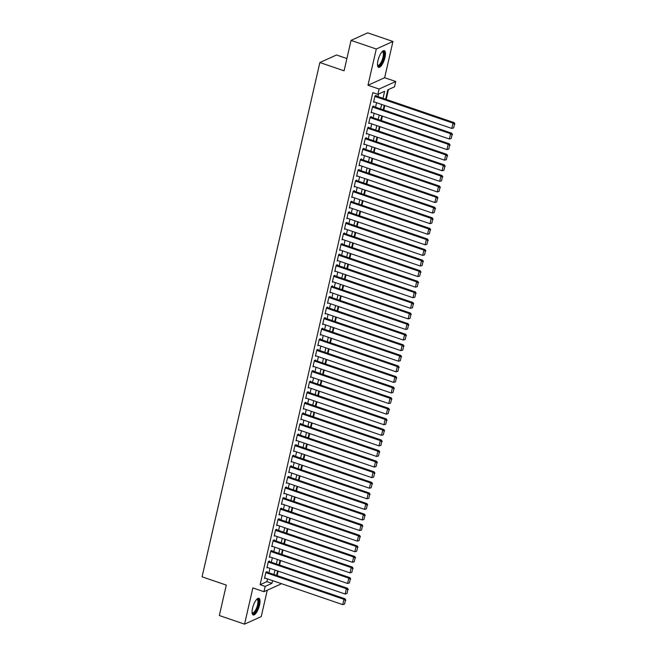 <?xml version="1.0" encoding="UTF-8"?>
<svg xmlns="http://www.w3.org/2000/svg" width="657" height="657" viewBox="0 0 657 657"><rect width="100%" height="100%" fill="white"/><g stroke="black" fill="none" stroke-linecap="round" stroke-linejoin="round"><path stroke-width="0.99" d="M259.556 605.04A8.828 2.948 108.9 0 0 258.899 598.272A8.828 2.948 108.9 0 0 252.534 608.21A8.828 2.948 108.9 0 0 253.191 614.977A8.828 2.948 108.9 0 0 259.556 605.04M384.977 57.414A8.828 2.948 108.9 0 0 384.32 50.646A8.828 2.948 108.9 0 0 377.956 60.592A8.828 2.948 108.9 0 0 378.613 67.351A8.828 2.948 108.9 0 0 384.977 57.414M280.794 583.449L280.629 584.163L263.966 591.702L265.182 586.414L271.932 583.35L272.556 580.632M346.896 58.539L336.524 54.991L319.86 62.53L202.077 576.821L226.295 585.1L219.331 615.527L244.56 624.15L261.223 616.611L267.276 590.208M319.86 62.53L344.087 70.808L351.052 40.389L367.715 32.85L392.952 41.473L376.289 49.012L367.986 85.254L379.089 89.048L395.752 81.509L394.537 86.806L387.786 89.861L385.643 99.215M367.986 85.254L384.649 77.715L392.952 41.473M384.649 77.715L395.752 81.509M277.147 575.606L278.166 571.138M279.57 565.02L280.596 560.561M281.993 554.442L283.019 549.975M284.415 543.856L285.442 539.397M286.846 533.279L287.865 528.811M289.269 522.693L290.287 518.233M291.692 512.107L292.71 507.647M294.114 501.529L295.133 497.07M296.537 490.943L297.555 486.484M298.96 480.366L299.986 475.906M301.382 469.78L302.409 465.32M303.805 459.202L304.832 454.734M306.228 448.616L307.254 444.157M308.659 438.038L309.677 433.571M311.081 427.452L312.1 422.993M313.504 416.875L314.522 412.407M315.927 406.289L316.945 401.829M318.349 395.711L319.368 391.243M320.772 385.125L321.799 380.666M323.195 374.539L324.221 370.08M325.617 363.962L326.644 359.502M328.04 353.376L329.067 348.916M330.471 342.798L331.489 338.339M332.894 332.212L333.912 327.753M335.316 321.634L336.335 317.167M337.739 311.048L338.757 306.589M340.162 300.471L341.18 296.003M342.584 289.885L343.611 285.425M345.007 279.307L346.034 274.84M347.43 268.721L348.456 264.262M349.853 258.144L350.879 253.676M352.283 247.558L353.302 243.098M354.706 236.972L355.724 232.512M357.129 226.394L358.147 221.935M359.551 215.808L360.57 211.349M361.974 205.23L363.001 200.771M364.397 194.644L365.423 190.185M366.82 184.067L367.846 179.599M369.242 173.481L370.269 169.021M371.673 162.903L372.691 158.436M374.096 152.317L375.114 147.858M376.518 141.74L377.537 137.272M378.941 131.154L379.96 126.694M381.364 120.576L382.382 116.108M383.787 109.99L384.813 105.531M386.209 99.404L388.468 89.549M351.052 40.389L376.289 49.012M266.947 572.116L267.07 571.59L265.945 572.099L264.492 578.447L265.206 578.119M269.37 561.538L269.493 561.004L268.368 561.513L266.914 567.862L267.629 567.541M271.793 550.952L271.916 550.426L270.791 550.936L269.337 557.284L270.052 556.955M274.215 540.374L274.339 539.84L273.213 540.35L271.76 546.698L272.474 546.378M276.638 529.788L276.761 529.263L275.636 529.772L274.183 536.12L274.897 535.792M279.061 519.202L279.184 518.677L278.059 519.186L276.605 525.534L277.328 525.214M281.492 508.625L281.607 508.091L280.482 508.6L279.028 514.957L279.751 514.628M283.914 498.039L284.029 497.513L282.904 498.022L281.451 504.371L282.173 504.05M286.337 487.461L286.46 486.927L285.335 487.437L283.873 493.793L284.596 493.464M288.76 476.875L288.883 476.35L287.758 476.859L286.304 483.207L287.019 482.879M291.182 466.298L291.306 465.764L290.18 466.273L288.727 472.621L289.441 472.301M293.605 455.712L293.728 455.186L292.603 455.695L291.15 462.043L291.864 461.715M296.028 445.134L296.151 444.6L295.026 445.109L293.572 451.458L294.287 451.137M298.45 434.548L298.574 434.022L297.449 434.532L295.995 440.88L296.709 440.551M300.881 423.97L300.996 423.437L299.871 423.946L298.418 430.294L299.14 429.974M303.304 413.384L303.419 412.859L302.294 413.368L300.84 419.716L301.563 419.388M305.727 402.807L305.85 402.273L304.717 402.782L303.263 409.13L303.986 408.81M308.149 392.221L308.273 391.695L307.148 392.204L305.686 398.553L306.408 398.224M310.572 381.635L310.695 381.109L309.57 381.618L308.117 387.967L308.831 387.646M312.995 371.057L313.118 370.523L311.993 371.041L310.539 377.389L311.254 377.061M315.417 360.471L315.541 359.946L314.416 360.455L312.962 366.803L313.676 366.483M317.84 349.894L317.963 349.36L316.838 349.869L315.385 356.225L316.099 355.897M320.263 339.308L320.386 338.782L319.261 339.291L317.807 345.639L318.53 345.311M322.694 328.73L322.809 328.196L321.684 328.705L320.23 335.054L320.953 334.733M325.116 318.144L325.231 317.618L324.106 318.128L322.653 324.476L323.375 324.147M327.539 307.566L327.662 307.033L326.529 307.542L325.075 313.89L325.798 313.57M329.962 296.98L330.085 296.455L328.96 296.964L327.506 303.312L328.221 302.984M332.385 286.403L332.508 285.869L331.383 286.378L329.929 292.726L330.643 292.406M334.807 275.817L334.93 275.291L333.805 275.8L332.352 282.149L333.066 281.82M337.23 265.239L337.353 264.705L336.228 265.214L334.774 271.563L335.489 271.242M339.653 254.653L339.776 254.128L338.651 254.637L337.197 260.985L337.912 260.657M342.075 244.067L342.198 243.542L341.073 244.051L339.62 250.399L340.342 250.079M344.506 233.49L344.621 232.964L343.496 233.473L342.042 239.821L342.765 239.493M346.929 222.904L347.044 222.378L345.919 222.887L344.465 229.236L345.188 228.915M349.352 212.326L349.475 211.792L348.341 212.301L346.888 218.658L347.61 218.329M351.774 201.74L351.897 201.214L350.772 201.724L349.319 208.072L350.033 207.743M354.197 191.162L354.32 190.629L353.195 191.138L351.741 197.486L352.456 197.166M356.62 180.576L356.743 180.051L355.618 180.56L354.164 186.908L354.879 186.58M359.042 169.999L359.165 169.465L358.04 169.974L356.587 176.322L357.301 176.002M361.465 159.413L361.588 158.887L360.463 159.396L359.009 165.745L359.724 165.416M363.896 148.835L364.011 148.301L362.886 148.81L361.432 155.159L362.155 154.838M366.319 138.249L366.434 137.724L365.308 138.233L363.855 144.581L364.578 144.253M368.741 127.672L368.856 127.138L367.731 127.647L366.278 133.995L367 133.675M371.164 117.086L371.287 116.56L370.162 117.069L368.7 123.417L369.423 123.089M373.587 106.5L373.71 105.974L372.585 106.483L371.131 112.832L371.846 112.511M383.023 98.32L384.632 91.282L377.882 94.345L372.831 92.621L260.131 584.689L266.89 581.626L267.514 578.907M268.91 572.789L269.937 568.33M271.333 562.203L272.359 557.744M273.755 551.625L274.782 547.166M276.186 541.039L277.205 536.58M278.609 530.462L279.627 525.994M281.032 519.876L282.05 515.417M283.454 509.298L284.473 504.831M285.877 498.712L286.895 494.253M288.3 488.135L289.326 483.667M290.723 477.549L291.749 473.089M293.145 466.971L294.172 462.503M295.568 456.385L296.594 451.926M297.999 445.799L299.017 441.34M300.421 435.221L301.44 430.762M302.844 424.636L303.863 420.176M305.267 414.058L306.285 409.598M307.69 403.472L308.716 399.013M310.112 392.894L311.139 388.427M312.535 382.308L313.561 377.849M314.958 371.731L315.984 367.263M317.388 361.145L318.407 356.685M319.811 350.567L320.83 346.099M322.234 339.981L323.252 335.522M324.657 329.403L325.675 324.936M327.079 318.817L328.098 314.358M329.502 308.232L330.528 303.772M331.925 297.654L332.951 293.194M334.347 287.068L335.374 282.609M336.77 276.49L337.797 272.031M339.201 265.904L340.219 261.445M341.624 255.327L342.642 250.859M344.046 244.741L345.065 240.281M346.469 234.163L347.487 229.695M348.892 223.577L349.91 219.118M351.314 212.999L352.341 208.532M353.737 202.413L354.764 197.954M356.16 191.836L357.186 187.368M358.582 181.25L359.609 176.79M361.013 170.664L362.032 166.205M363.436 160.086L364.454 155.627M365.859 149.5L366.877 145.041M368.281 138.923L369.3 134.463M370.704 128.337L371.722 123.877M373.127 117.759L374.153 113.291M375.549 107.173L376.576 102.714M377.972 96.595L378.563 94.033M376.009 95.922L376.132 95.396L375.007 95.906L373.554 102.254L374.268 101.925M263.966 591.702L252.863 587.908L244.56 624.15M260.131 584.689L265.182 586.414M377.882 94.345L379.089 89.048M275.176 581.527L275.628 581.683M384.238 105.334L383.22 109.793M381.816 115.919L380.797 120.379M379.393 126.497L378.375 130.957M376.97 137.083L375.952 141.542M374.547 147.661L373.521 152.128M372.125 158.247L371.098 162.706M369.702 168.824L368.676 173.292M367.279 179.41L366.253 183.87M364.849 189.988L363.83 194.456M362.426 200.574L361.407 205.033M360.003 211.152L358.985 215.619M357.58 221.738L356.562 226.197M355.158 232.323L354.139 236.783M352.735 242.901L351.709 247.361M350.312 253.487L349.286 257.946M347.89 264.065L346.863 268.524M345.459 274.651L344.44 279.11M343.036 285.228L342.018 289.688M340.613 295.814L339.595 300.274M338.191 306.392L337.172 310.86M335.768 316.978L334.75 321.437M333.345 327.556L332.319 332.023M330.923 338.141L329.896 342.601M328.5 348.719L327.473 353.187M326.077 359.305L325.051 363.764M323.646 369.883L322.628 374.35M321.224 380.469L320.205 384.928M318.801 391.055L317.783 395.514M316.378 401.632L315.36 406.092M313.956 412.218L312.937 416.678M311.533 422.796L310.506 427.255M309.11 433.382L308.084 437.841M306.688 443.96L305.661 448.427M304.265 454.545L303.238 459.005M301.834 465.123L300.816 469.591M299.411 475.709L298.393 480.168M296.989 486.287L295.97 490.754M294.566 496.873L293.548 501.332M292.143 507.45L291.125 511.918M289.721 518.036L288.694 522.496M287.298 528.622L286.271 533.082M284.875 539.2L283.849 543.659M282.453 549.786L281.426 554.245M280.022 560.364L279.003 564.823M277.599 570.949L276.581 575.409M273.961 574.514L274.979 570.054M276.383 563.928L277.402 559.468M278.806 553.35L279.825 548.891M281.229 542.764L282.255 538.305M283.652 532.186L284.678 527.727M286.074 521.601L287.101 517.141M288.497 511.023L289.523 506.555M290.928 500.437L291.946 495.978M293.351 489.859L294.369 485.392M295.773 479.273L296.792 474.814M298.196 468.696L299.214 464.228M300.619 458.11L301.637 453.65M303.041 447.532L304.068 443.064M305.464 436.946L306.49 432.487M307.887 426.36L308.913 421.901M310.309 415.782L311.336 411.323M312.74 405.197L313.759 400.737M315.163 394.619L316.181 390.159M317.586 384.033L318.604 379.574M320.008 373.455L321.027 368.988M322.431 362.869L323.449 358.41M324.854 352.292L325.88 347.824M327.276 341.706L328.303 337.246M329.699 331.128L330.726 326.66M332.13 320.542L333.148 316.083M334.553 309.964L335.571 305.497M336.975 299.378L337.994 294.919M339.398 288.793L340.416 284.333M341.821 278.215L342.839 273.755M344.243 267.629L345.27 263.17M346.666 257.051L347.693 252.592M349.089 246.465L350.115 242.006M351.511 235.888L352.538 231.42M353.942 225.302L354.961 220.842M356.365 214.724L357.383 210.256M358.788 204.138L359.806 199.679M361.21 193.56L362.229 189.093M363.633 182.975L364.651 178.515M366.056 172.397L367.082 167.929M368.478 161.811L369.505 157.352M370.901 151.225L371.928 146.766M373.324 140.647L374.35 136.188M375.755 130.061L376.773 125.602M378.177 119.484L379.196 115.024M380.6 108.898L381.618 104.438M266.89 581.626L271.932 583.35M374.884 96.431L453.01 123.13L454.135 122.621L375.41 95.717M373.669 101.72L451.794 128.427L453.01 123.13L454.48 124.222L453.626 127.926L454.48 124.222M454.135 122.621L454.923 124.017M453.626 127.926L451.794 128.427M382.185 51.632A7.638 2.546 -71.1 0 1 383.696 57.348A7.638 2.546 -71.1 0 1 380.559 64.501A7.638 2.546 -71.1 0 1 377.529 65.265M377.504 64.994A7.071 2.357 108.9 0 0 377.865 65.24A7.071 2.357 108.9 0 0 382.974 57.282A7.071 2.357 108.9 0 0 382.44 51.862A7.071 2.357 108.9 0 0 382.004 51.829M378.186 67.071A8.771 2.924 108.9 0 0 384.148 57.143A8.771 2.924 108.9 0 0 383.819 50.605M256.764 599.258A7.638 2.546 -71.1 0 1 258.612 603.052A7.638 2.546 -71.1 0 1 255.343 611.848A7.638 2.546 -71.1 0 1 252.107 612.891M252.083 612.62A7.071 2.357 108.9 0 0 252.444 612.866A7.071 2.357 108.9 0 0 254.826 611.265A7.071 2.357 108.9 0 0 257.7 604.185A7.071 2.357 108.9 0 0 257.018 599.488A7.071 2.357 108.9 0 0 256.583 599.455M252.764 614.697A8.771 2.924 108.9 0 0 255.359 612.661A8.771 2.924 108.9 0 0 258.817 604.374A8.771 2.924 108.9 0 0 258.398 598.231M372.462 107.009L450.587 133.716L451.712 133.207L372.987 106.303M371.246 112.306L449.372 139.005L450.587 133.716L452.057 134.8L451.203 138.504L452.057 134.8M451.712 133.207L452.501 134.603M451.203 138.504L449.372 139.005M370.039 117.595L448.164 144.294L449.289 143.784L370.564 116.88M368.823 122.884L446.949 149.591L448.164 144.294L449.626 145.386L448.78 149.09L449.626 145.386M449.289 143.784L450.078 145.181M448.78 149.09L446.949 149.591M367.616 128.181L445.742 154.88L446.867 154.37L368.142 127.466M366.401 133.47L444.526 160.168L445.742 154.88L447.203 155.972L446.358 159.676L447.203 155.972M446.867 154.37L447.655 155.766M446.358 159.676L444.526 160.168M365.193 138.758L443.311 165.457L444.436 164.948L365.719 138.044M363.978 144.047L442.104 170.754L443.311 165.457L444.781 166.55L443.935 170.253L444.781 166.55M444.436 164.948L445.232 166.344M443.935 170.253L442.104 170.754M362.763 149.344L440.888 176.043L442.013 175.534L363.296 148.63M361.555 154.633L439.681 181.332L440.888 176.043L442.358 177.135L441.512 180.839L442.358 177.135M442.013 175.534L442.81 176.93M441.512 180.839L439.681 181.332M360.34 159.922L438.465 186.621L439.59 186.112L360.874 159.208M359.133 165.211L437.258 191.918L438.465 186.621L439.935 187.713L439.09 191.417L439.935 187.713M439.59 186.112L440.387 187.508M439.09 191.417L437.258 191.918M357.917 170.508L436.043 197.207L437.168 196.698L358.451 169.793M356.71 175.797L434.827 202.496L436.043 197.207L437.513 198.299L436.667 202.003L437.513 198.299M437.168 196.698L437.964 198.094M436.667 202.003L434.827 202.496M355.494 181.086L433.62 207.793L434.745 207.284L356.02 180.371M354.287 186.383L432.405 213.082L433.62 207.793L435.09 208.877L434.236 212.581L435.09 208.877M434.745 207.284L435.542 208.671M434.236 212.581L432.405 213.082M353.072 191.672L431.197 218.37L432.322 217.861L353.597 190.957M351.856 196.96L429.982 223.659L431.197 218.37L432.667 219.463L431.813 223.166L432.667 219.463M432.322 217.861L433.111 219.257M431.813 223.166L429.982 223.659M350.649 202.249L428.775 228.956L429.9 228.447L351.175 201.535M349.434 207.546L427.559 234.245L428.775 228.956L430.236 230.04L429.391 233.744L430.236 230.04M429.9 228.447L430.688 229.835M429.391 233.744L427.559 234.245M348.226 212.835L426.352 239.534L427.477 239.025L348.752 212.121M347.011 218.124L425.136 244.823L426.352 239.534L427.814 240.626L426.968 244.33L427.814 240.626M427.477 239.025L428.265 240.421M426.968 244.33L425.136 244.823M345.804 223.413L423.921 250.12L425.054 249.611L346.329 222.707M344.588 228.71L422.714 255.409L423.921 250.12L425.391 251.204L424.545 254.908L425.391 251.204M425.054 249.611L425.843 251.007M424.545 254.908L422.714 255.409M343.381 233.999L421.498 260.698L422.623 260.188L343.907 233.284M342.166 239.288L420.291 265.995L421.498 260.698L422.968 261.79L422.123 265.494L422.968 261.79M422.623 260.188L423.42 261.585M422.123 265.494L420.291 265.995M340.95 244.576L419.076 271.284L420.201 270.774L341.484 243.87M339.743 249.874L417.868 276.572L419.076 271.284L420.546 272.368L419.7 276.071L420.546 272.368M420.201 270.774L420.997 272.17M419.7 276.071L417.868 276.572M338.527 255.162L416.653 281.861L417.778 281.352L339.061 254.448M337.32 260.451L415.446 287.158L416.653 281.861L418.123 282.953L417.277 286.657L418.123 282.953M417.778 281.352L418.575 282.748M417.277 286.657L415.446 287.158M336.105 265.748L414.23 292.447L415.355 291.938L336.639 265.034M334.898 271.037L413.015 297.736L414.23 292.447L415.7 293.539L414.846 297.235L415.7 293.539M415.355 291.938L416.152 293.334M414.846 297.235L413.015 297.736M333.682 276.326L411.808 303.025L412.933 302.516L334.208 275.612M332.467 281.615L410.592 308.322L411.808 303.025L413.278 304.117L412.424 307.821L413.278 304.117M412.933 302.516L413.729 303.912M412.424 307.821L410.592 308.322M331.259 286.912L409.385 313.611L410.51 313.102L331.785 286.197M330.044 292.201L408.169 318.9L409.385 313.611L410.855 314.703L410.001 318.407L410.855 314.703M410.51 313.102L411.298 314.498M410.001 318.407L408.169 318.9M328.837 297.49L406.962 324.188L408.087 323.679L329.362 296.775M327.621 302.778L405.747 329.486L406.962 324.188L408.424 325.281L407.578 328.985L408.424 325.281M408.087 323.679L408.876 325.075M407.578 328.985L405.747 329.486M326.414 308.076L404.54 334.774L405.665 334.265L326.94 307.361M325.199 313.364L403.324 340.063L404.54 334.774L406.001 335.867L405.155 339.57L406.001 335.867M405.665 334.265L406.453 335.661M405.155 339.57L403.324 340.063M323.991 318.653L402.109 345.36L403.242 344.851L324.517 317.939M322.776 323.95L400.901 350.649L402.109 345.36L403.579 346.444L402.733 350.148L403.579 346.444M403.242 344.851L404.03 346.239M402.733 350.148L400.901 350.649M321.56 329.239L399.686 355.938L400.811 355.429L322.094 328.525M320.353 334.528L398.479 361.227L399.686 355.938L401.156 357.03L400.31 360.734L401.156 357.03M400.811 355.429L401.608 356.825M400.31 360.734L398.479 361.227M319.138 339.817L397.263 366.524L398.388 366.015L319.672 339.102M317.931 345.114L396.056 371.813L397.263 366.524L398.733 367.608L397.887 371.312L398.733 367.608M398.388 366.015L399.185 367.403M397.887 371.312L396.056 371.813M316.715 350.403L394.841 377.102L395.966 376.592L317.249 349.688M315.508 355.692L393.633 382.39L394.841 377.102L396.311 378.194L395.465 381.898L396.311 378.194M395.966 376.592L396.762 377.989M395.465 381.898L393.633 382.39M314.292 360.98L392.418 387.687L393.543 387.178L314.818 360.274M313.085 366.278L391.202 392.976L392.418 387.687L393.888 388.772L393.034 392.475L393.888 388.772M393.543 387.178L394.34 388.574M393.034 392.475L391.202 392.976M311.87 371.566L389.995 398.265L391.12 397.756L312.395 370.852M310.654 376.855L388.78 403.562L389.995 398.265L391.465 399.357L390.611 403.061L391.465 399.357M391.12 397.756L391.909 399.152M390.611 403.061L388.78 403.562M309.447 382.144L387.573 408.851L388.698 408.342L309.973 381.438M308.232 387.441L386.357 414.14L387.573 408.851L389.043 409.935L388.188 413.639L389.043 409.935M388.698 408.342L389.486 409.738M388.188 413.639L386.357 414.14M307.024 392.73L385.15 419.429L386.275 418.92L307.55 392.015M305.809 398.019L383.934 424.726L385.15 419.429L386.612 420.521L385.766 424.225L386.612 420.521M386.275 418.92L387.063 420.316M385.766 424.225L383.934 424.726M304.602 403.316L382.727 430.015L383.852 429.506L305.127 402.601M303.386 408.605L381.512 435.304L382.727 430.015L384.189 431.099L383.343 434.803L384.189 431.099M383.852 429.506L384.641 430.902M383.343 434.803L381.512 435.304M302.179 413.894L380.296 440.592L381.421 440.083L302.705 413.179M300.963 419.182L379.089 445.889L380.296 440.592L381.766 441.685L380.92 445.389L381.766 441.685M381.421 440.083L382.218 441.479M380.92 445.389L379.089 445.889M299.748 424.479L377.874 451.178L378.999 450.669L300.282 423.765M298.541 429.768L376.666 456.467L377.874 451.178L379.344 452.271L378.498 455.974L379.344 452.271M378.999 450.669L379.795 452.065M378.498 455.974L376.666 456.467M297.325 435.057L375.451 461.756L376.576 461.247L297.859 434.343M296.118 440.346L374.244 467.053L375.451 461.756L376.921 462.848L376.075 466.552L376.921 462.848M376.576 461.247L377.373 462.643M376.075 466.552L374.244 467.053M294.903 445.643L373.028 472.342L374.153 471.833L295.436 444.929M293.695 450.932L371.821 477.631L373.028 472.342L374.498 473.434L373.652 477.138L374.498 473.434M374.153 471.833L374.95 473.229M373.652 477.138L371.821 477.631M292.48 456.221L370.605 482.928L371.731 482.419L293.006 455.506M291.273 461.518L369.39 488.217L370.605 482.928L372.076 484.012L371.221 487.716L372.076 484.012M371.731 482.419L372.527 483.807M371.221 487.716L369.39 488.217M290.057 466.807L368.183 493.506L369.308 492.996L290.583 466.092M288.842 472.096L366.967 498.794L368.183 493.506L369.653 494.598L368.799 498.302L369.653 494.598M369.308 492.996L370.096 494.393M368.799 498.302L366.967 498.794M287.635 477.384L365.76 504.091L366.885 503.582L288.16 476.67M286.419 482.681L364.545 509.38L365.76 504.091L367.222 505.176L366.376 508.879L367.222 505.176M366.885 503.582L367.674 504.97M366.376 508.879L364.545 509.38M285.212 487.97L363.337 514.669L364.463 514.16L285.738 487.256M283.996 493.259L362.122 519.958L363.337 514.669L364.799 515.761L363.953 519.465L364.799 515.761M364.463 514.16L365.251 515.556M363.953 519.465L362.122 519.958M282.789 498.548L360.907 525.255L362.04 524.746L283.315 497.842M281.574 503.845L359.699 530.544L360.907 525.255L362.377 526.339L361.531 530.043L362.377 526.339M362.04 524.746L362.828 526.142M361.531 530.043L359.699 530.544M280.367 509.134L358.484 535.833L359.609 535.324L280.892 508.419M279.151 514.423L357.277 541.122L358.484 535.833L359.954 536.925L359.108 540.629L359.954 536.925M359.609 535.324L360.406 536.72M359.108 540.629L357.277 541.122M277.936 519.712L356.061 546.419L357.186 545.91L278.469 519.005M276.728 525.009L354.854 551.708L356.061 546.419L357.531 547.503L356.685 551.207L357.531 547.503M357.186 545.91L357.983 547.306M356.685 551.207L354.854 551.708M275.513 530.298L353.638 556.996L354.764 556.487L276.047 529.583M274.306 535.586L352.431 562.293L353.638 556.996L355.108 558.089L354.263 561.792L355.108 558.089M354.764 556.487L355.56 557.883M354.263 561.792L352.431 562.293M273.09 540.883L351.216 567.582L352.341 567.073L273.624 540.169M271.883 546.172L350 572.871L351.216 567.582L352.686 568.666L351.84 572.37L352.686 568.666M352.341 567.073L353.137 568.469M351.84 572.37L350 572.871M270.668 551.461L348.793 578.16L349.918 577.651L271.193 550.747M269.46 556.75L347.578 583.457L348.793 578.16L350.263 579.252L349.409 582.956L350.263 579.252M349.918 577.651L350.715 579.047M349.409 582.956L347.578 583.457M268.245 562.047L346.37 588.746L347.496 588.237L268.77 561.333M267.029 567.336L345.155 594.035L346.37 588.746L347.84 589.838L346.986 593.542L347.84 589.838M347.496 588.237L348.284 589.633M346.986 593.542L345.155 594.035M265.822 572.625L343.948 599.324L345.073 598.814L266.348 571.91M264.607 577.914L342.732 604.621L343.948 599.324L345.41 600.416L344.564 604.12L345.41 600.416M345.073 598.814L345.861 600.211M344.564 604.12L342.732 604.621"/></g></svg>
